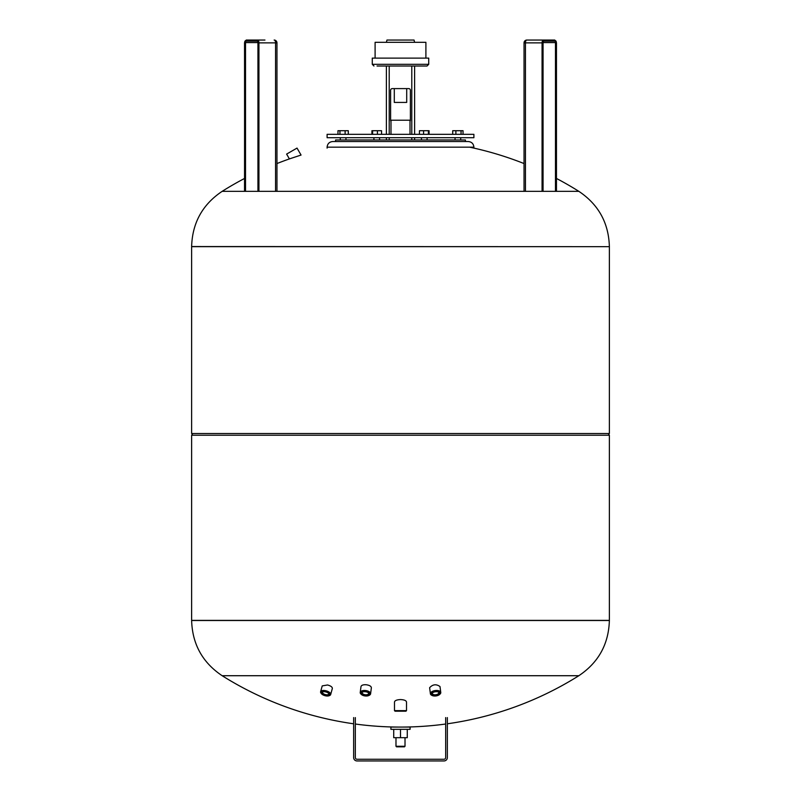 <?xml version="1.0" encoding="UTF-8"?>
<svg xmlns="http://www.w3.org/2000/svg" width="801" height="801" viewBox="0 0 801 801"><rect width="100%" height="100%" fill="white"/><g stroke="black" fill="none" stroke-linecap="round" stroke-linejoin="round"><path stroke-width="1.2" d="M393.722 729.341L393.722 737.691L407.278 737.691L407.278 729.341M400.5 729.341L400.5 737.691M390.908 729.341L410.092 729.341L410.092 727.078L390.908 727.078L390.908 729.341M405.016 746.272L395.984 746.272L396.545 746.832L404.455 746.832L405.016 746.272L405.016 737.691M425.902 58.113L425.902 42.313L375.098 42.313L375.098 58.113M414.618 42.313L414.047 40.05L386.953 40.05L386.382 42.313M390.988 121.261A1.692 1.692 0 0 1 390.618 120.21L390.618 90.293A1.692 1.692 0 0 1 392.31 88.601L408.69 88.601A1.692 1.692 0 0 1 410.382 90.293L410.382 120.21A1.692 1.692 0 0 1 410.012 121.261M428.725 64.32L372.275 64.32L372.275 58.113L428.725 58.113L428.725 64.32L427.033 66.022L377.051 66.022M389.206 134.328L389.206 66.022L386.382 66.022L386.382 134.328M386.382 137.712L386.382 139.975M414.618 139.975L414.618 137.712M414.618 134.328L414.618 66.022M406.708 88.601L406.708 102.428L394.292 102.428L394.292 88.601M447.358 723.794A335.329 335.329 0 0 0 578.853 675.714L222.147 675.714L578.853 675.714C598.497 662.547 608.67 644.134 609.371 620.495L191.629 620.385L609.371 620.385L609.371 435.223L191.629 435.223L191.629 620.495L609.371 620.495M406.507 710.627L406.507 702.036C406.247 700.575 404.245 699.754 400.5 699.563C396.755 699.754 394.753 700.575 394.493 702.036L394.493 710.627L406.507 710.627L405.947 711.198L395.053 711.198L394.493 710.627M329.341 695.608A5.227 2.373 -164.6 0 0 329.652 695.508A5.227 2.373 -164.6 0 0 330.673 694.527L332.345 688.46C332.375 687.028 330.773 685.866 327.539 684.985L322.222 685.896L320.61 691.754A5.227 2.373 -164.6 0 0 320.991 693.115A5.227 2.373 -164.6 0 0 321.201 693.366M369.171 695.318A5.227 2.613 -172.6 0 0 369.441 695.188A5.227 2.613 -172.6 0 0 370.593 693.816L371.364 687.799C371.233 686.267 369.541 685.255 366.307 684.765C363.233 684.575 361.461 685.175 361.001 686.557L360.23 692.475A5.227 2.613 -172.6 0 0 360.991 694.097A5.227 2.613 -172.6 0 0 361.221 694.287M440.77 692.475L439.999 686.557C436.265 683.894 432.8 684.274 429.626 687.709L430.407 693.816A5.227 2.613 -7.4 0 1 430.397 693.726A5.227 2.613 -7.4 0 1 435.344 690.542A5.227 2.613 -7.4 0 1 440.77 692.475A5.227 2.613 -7.4 0 1 440.009 694.097A5.227 2.613 -7.4 0 1 439.779 694.287M325.236 695.749A4.656 2.123 15.4 0 1 321.361 693.606A4.656 2.123 15.4 0 1 323.033 691.273A4.656 2.123 15.4 0 1 328.841 692.865A4.656 2.123 15.4 0 1 329.081 695.739A4.656 2.123 15.4 0 1 325.236 695.749M330.673 694.527A5.227 2.373 -164.6 0 0 325.947 690.772A5.227 2.373 -164.6 0 0 320.61 691.754M325.286 695.348A3.795 1.722 -164.6 0 0 328.891 693.646A3.795 1.722 -164.6 0 0 322.593 691.914A3.795 1.722 -164.6 0 0 322.152 693.636A3.795 1.722 -164.6 0 0 325.286 695.348M328.67 693.396A3.234 1.472 15.4 0 1 328.76 693.996A3.234 1.472 15.4 0 1 325.456 694.607A3.234 1.472 15.4 0 1 322.523 692.284A3.234 1.472 15.4 0 1 322.913 691.804M370.593 693.816A5.227 2.613 -172.6 0 0 365.566 690.532A5.227 2.613 -172.6 0 0 360.23 692.475M368.32 692.745A3.234 1.622 7.4 0 1 368.61 693.556A3.234 1.622 7.4 0 1 365.316 694.757A3.234 1.622 7.4 0 1 362.202 692.725A3.234 1.622 7.4 0 1 362.693 692.014M365.206 695.959A4.656 2.333 7.4 0 1 361.411 694.477A4.656 2.333 7.4 0 1 362.493 691.503A4.656 2.333 7.4 0 1 368.65 692.304A4.656 2.333 7.4 0 1 368.941 695.448A4.656 2.333 7.4 0 1 365.206 695.959M365.236 695.528A3.795 1.902 -172.6 0 0 368.61 694.898A3.795 1.902 -172.6 0 0 368.56 692.935A3.795 1.902 -172.6 0 0 362.422 692.144A3.795 1.902 -172.6 0 0 361.922 694.097A3.795 1.902 -172.6 0 0 365.236 695.528M432.68 692.745A3.234 1.622 172.6 0 0 432.39 693.556A3.234 1.622 172.6 0 0 435.684 694.757A3.234 1.622 172.6 0 0 438.798 692.785A3.234 1.622 172.6 0 0 438.798 692.725A3.234 1.622 172.6 0 0 438.307 692.014M431.829 695.318A5.227 2.613 -7.4 0 1 431.559 695.188A5.227 2.613 -7.4 0 1 430.407 693.816M435.764 695.528A3.795 1.902 -7.4 0 1 432.39 694.898A3.795 1.902 -7.4 0 1 432.44 692.935A3.795 1.902 -7.4 0 1 438.578 692.144A3.795 1.902 -7.4 0 1 439.078 694.097A3.795 1.902 -7.4 0 1 435.764 695.528M435.794 695.959A4.656 2.333 172.6 0 0 439.589 694.477A4.656 2.333 172.6 0 0 436.845 691.243A4.656 2.333 172.6 0 0 431.028 694.147A4.656 2.333 172.6 0 0 432.059 695.448A4.656 2.333 172.6 0 0 435.794 695.959M355.334 717.596L355.334 757.566A1.692 1.692 0 0 0 357.036 759.258L443.964 759.258A1.692 1.692 0 0 0 445.666 757.566L445.666 717.596M447.358 717.596L447.358 757.566A3.384 3.384 0 0 1 443.964 760.95L357.036 760.95A3.384 3.384 0 0 1 353.641 757.566L353.641 717.596M609.371 433.521L191.629 433.521L191.629 246.668L609.371 246.668L609.371 433.521M608.249 433.521L609.371 435.223M295.229 156.976L301.056 155.054L297.031 148.085L286.618 154.092L289.401 158.908L295.229 156.976M297.031 148.085L286.618 154.092M191.629 246.548L609.371 246.668L191.629 246.548C192.33 222.908 202.503 204.505 222.147 191.339L244.535 191.339L244.615 42.874A2.263 1.131 90 0 1 245.747 40.611A1.972 0.991 -90 0 0 244.756 42.593L244.756 191.339M258.933 191.339L258.933 42.874L276.966 42.874L276.966 191.339L524.034 191.339L524.034 42.874L542.838 42.874A2.263 1.131 -90 0 1 543.969 40.611A1.972 0.991 90 0 0 542.978 42.593L542.978 191.339M525.446 191.339L525.446 42.874A2.824 1.412 90 0 1 526.858 40.05L554.773 40.05L556.465 42.874L556.465 191.339L578.853 191.339L222.147 191.339A335.329 335.329 0 0 1 244.535 178.453M468.305 137.712L327.108 137.712L327.108 134.328L473.892 134.328L473.892 137.712L468.305 137.712M410.012 134.328L410.012 120.21L390.988 120.21L390.988 134.328M348.295 134.328L348.295 130.713L337.962 130.713L337.962 134.328M345.121 134.328L345.121 130.713M339.954 134.328L339.954 130.713M381.556 134.328L381.556 130.713L371.914 130.713L371.914 134.328M377.421 134.328L377.421 130.713M372.595 134.328L372.595 130.713M429.086 134.328L429.086 130.713L419.444 130.713L419.444 134.328M428.405 134.328L428.405 130.713M423.579 134.328L423.579 130.713M463.038 134.328L463.038 130.713L452.705 130.713L452.705 134.328M461.046 134.328L461.046 130.713M455.879 134.328L455.879 130.713M335.579 141.527L335.579 139.975L465.421 139.975L465.421 141.527M463.088 141.527L468.245 141.527C471.669 141.857 473.551 143.739 473.892 147.174L327.108 147.174C327.449 143.739 329.331 141.857 332.755 141.527L463.088 141.527M542.067 191.339L542.067 42.874A2.824 1.412 90 0 1 543.478 40.05L543.478 41.181L554.773 41.181L543.278 41.181M257.722 41.181L246.227 41.181L257.511 41.181L257.031 40.611A2.263 1.131 90 0 1 258.162 42.874L258.162 191.339M264.951 40.05L246.227 40.05L246.227 41.181A1.412 0.701 90 0 0 245.527 42.593L244.756 42.593M389.206 139.975L389.206 137.712M411.794 66.022L411.794 134.328M411.794 137.712L411.794 139.975M554.773 40.05L554.773 41.181A1.412 0.701 -90 0 1 555.473 42.593L556.244 42.593A1.972 0.991 90 0 0 555.253 40.611A2.263 1.131 -90 0 1 556.385 42.874L556.385 191.339M556.244 42.593L556.244 191.339M543.058 191.339L543.058 42.593L555.473 42.593L555.473 191.339M542.838 42.874L542.838 191.339M245.527 191.339L245.527 42.593L258.022 42.593L257.522 41.181M258.022 191.339L258.022 42.593A1.972 0.991 -90 0 0 257.031 40.611L257.522 40.05A2.824 1.412 -90 0 1 258.933 42.874L258.162 42.874M246.227 40.05L244.535 42.874L244.615 191.339M275.554 191.339L275.554 42.874A2.824 1.412 -90 0 0 274.142 40.05A2.824 2.824 0 0 1 276.966 42.874M395.984 746.272L395.984 737.691M372.275 64.32L373.967 66.022M191.629 620.495C192.33 644.134 202.503 662.547 222.147 675.714A335.329 335.329 0 0 0 353.641 723.794M355.334 724.024A335.329 335.329 0 0 0 445.666 724.024M329.081 695.739L329.652 695.508M368.941 695.448L369.441 695.188M432.059 695.448L431.559 695.188M192.751 433.521L191.629 435.223M609.371 246.548C608.67 222.908 598.497 204.505 578.853 191.339A335.329 335.329 0 0 0 556.465 178.453M289.401 158.908A335.329 335.329 0 0 0 276.966 163.554M524.034 163.554A335.329 335.329 0 0 0 469.606 147.174M340.305 137.712L340.305 139.975M345.952 137.712L345.952 139.975M373.917 137.712L373.917 139.975M379.554 137.712L379.554 139.975M421.446 137.712L421.446 139.975M427.083 137.712L427.083 139.975M455.048 137.712L455.048 139.975M460.695 137.712L460.695 139.975M473.892 148.105L473.892 147.174M327.108 148.105L327.108 147.174M543.499 41.181L543.058 42.593M526.858 40.05A2.824 2.824 0 0 0 524.034 42.874M257.942 42.593L257.942 191.339"/></g></svg>
